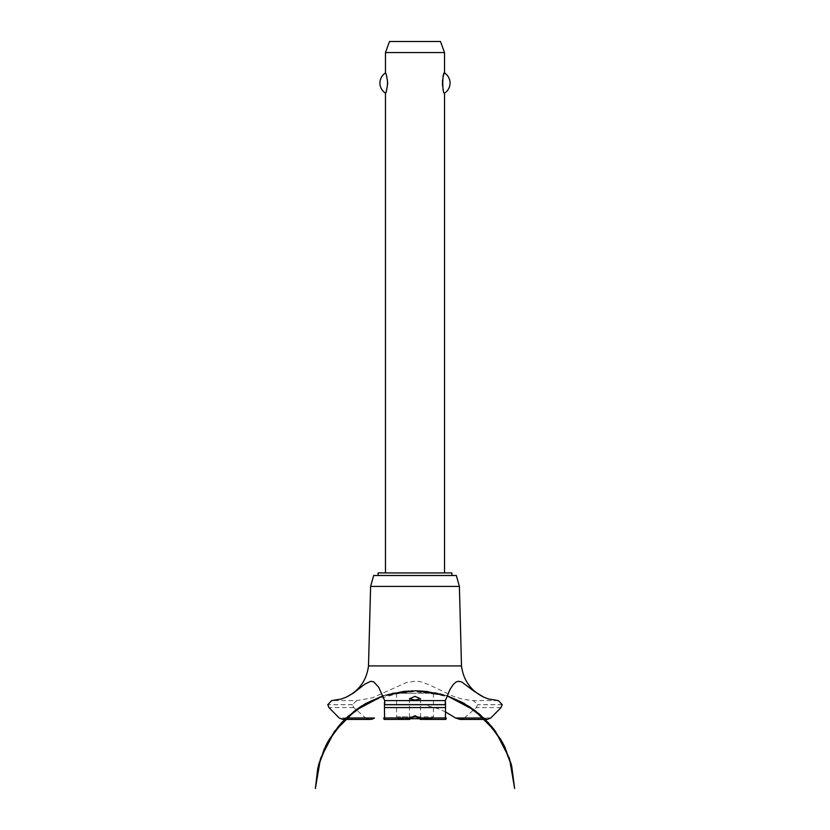 <?xml version="1.0" encoding="UTF-8"?>
<svg xmlns="http://www.w3.org/2000/svg" width="830" height="830" viewBox="0 0 830 830"><rect width="100%" height="100%" fill="white"/><g stroke="black" fill="none" stroke-linecap="round" stroke-linejoin="round"><path stroke-width="0.62" stroke-dasharray="4.15 3.11" d="M451.904 575.501L378.096 575.501L451.904 575.501M451.904 572.918L378.096 572.918M444.527 572.918L385.473 572.918L444.527 572.918M385.473 93.168C387.828 94.381 387.828 71.733 385.473 72.957M385.473 52.57L444.527 52.57M444.527 72.957L442.494 80.157M442.494 85.957L444.527 93.168M440.491 41.5L389.509 41.5M456.334 575.501L373.666 575.501M459.395 586.416L370.605 586.416M461.501 665.919L368.499 665.919M464.427 717.971L476.285 707.575L477.582 704.629L473.245 700.613L463.078 699.327L453.626 696.453L429.608 684.999L421.391 681.887L416.442 681.057L406.358 682.561L372.597 697.771L356.755 700.613L331.668 700.613M356.755 700.613L352.418 704.629L353.715 707.575L365.574 717.971M438.282 693.226L391.719 693.226L438.282 693.226A99.642 99.642 0 0 1 483.672 717.919M427.979 705.905L437.628 708.529L445.274 711.767M498.332 700.613L473.245 700.613M460.09 719.434L464.385 718.002M415 693.226L396.543 693.226L415 693.226M433.457 693.226L433.457 716.85L396.543 716.85L396.543 693.226M410.466 718.697L398.39 718.697L396.543 716.85L413.091 716.85M416.909 716.85L433.457 716.85L431.61 718.697L419.534 718.697M398.39 718.697L431.61 718.697M502.223 704.629L477.582 704.629M502.223 704.712L477.582 704.712M501.05 707.575L476.285 707.575M490.8 717.971L483.724 717.971M346.276 717.971L339.2 717.971M353.715 707.575L328.95 707.575M352.418 704.712L327.777 704.712M352.418 704.629L327.777 704.629M388.212 694.139L417.666 690.508L446.882 695.706L425.935 691.068L404.48 691.027M403.671 691.12L383.118 695.706L405.611 690.913L428.612 691.4M385.286 695.001L416.141 690.477L446.882 695.706L419.897 690.591M425.78 691.058L404.189 691.058L383.118 695.706L409.398 690.633L436.072 692.728M409.46 698.767L409.46 719.403M420.54 698.767L420.54 719.403M445.264 700.427L445.264 713.229M482.251 716.591L481.67 716.062M467.01 705.116L447.329 695.862L426.112 691.089L404.355 691.037L383.118 695.706L402.789 691.224L422.968 690.788L442.815 694.43L461.522 701.993M451.79 697.511L417.615 690.508L383.118 695.706L414.865 690.467L446.623 695.623M442.629 694.378L412.769 690.498L383.118 695.706L420.374 690.612M437.161 692.967L409.947 690.602L383.118 695.706M392.683 692.998L419.97 690.591L446.882 695.706L411.431 690.529M388.181 694.15L417.656 690.508L446.882 695.706L415.716 690.477L384.466 695.26M379.59 696.972L413.133 690.487L446.882 695.706L408.018 690.716L370.221 701.101M367.451 702.543L386.344 694.679L406.451 690.84L426.921 691.183L446.882 695.706M347.656 716.674L347.054 717.234M384.736 700.427L384.736 713.229"/><path stroke-width="1.25" d="M451.904 575.501L451.904 572.918L378.096 572.918L378.096 575.501M444.527 572.918L444.527 93.168C442.172 94.381 442.172 71.733 444.527 72.957L444.527 52.57L385.473 52.57L385.473 72.957C386.147 73.32 386.884 76.682 387.693 83.062C386.884 89.433 386.147 92.804 385.473 93.168L385.473 572.918M442.494 80.157L442.494 85.957M385.473 93.168A11.994 11.994 0 0 1 385.473 72.957M444.527 72.957A11.994 11.994 0 0 1 444.527 93.168M385.473 52.57L389.509 41.5L440.491 41.5L444.527 52.57M368.499 665.919L370.605 586.416L373.666 575.501L456.334 575.501L459.395 586.416L461.501 665.919L368.499 665.919C366.653 680.258 359.255 690.653 346.328 697.117L353.466 693.04L364.858 684.138L370.803 681.254L373.946 682.032L378.739 687.313L384.684 700.613L445.316 700.613L450.151 689.149L453.439 684.325L455.846 682.156L458.347 681.254L461.771 681.99L473.66 690.965L483.672 697.117L488.414 698.943L498.332 700.613L502.223 704.629L501.05 707.575L490.8 717.971L487.293 719.434L483.672 717.919M415 700.074L409.46 698.767L415 696.38L420.54 698.767L415 700.074M346.328 717.919L342.707 719.434L339.2 717.971L328.95 707.575L327.777 704.701L331.668 700.613L341.255 699.047L346.328 697.117M346.276 717.971L365.574 717.971C368.499 719.921 371.477 719.921 374.486 717.971M445.274 711.767L455.566 718.002L460.09 719.434L487.293 719.434M418.787 718.002L415 716.508L411.213 718.002M384.736 704.629C384.747 699.41 384.643 699.41 384.435 704.629L384.581 717.971L410.414 717.971C408.962 719.869 409.242 719.869 411.255 717.971C409.242 719.869 408.962 719.869 410.414 717.971L415 715.73L419.586 717.971C421.059 719.89 420.779 719.89 418.745 717.971C420.779 719.89 421.059 719.89 419.586 717.971L445.42 717.971L445.565 704.629C445.357 699.41 445.254 699.41 445.264 704.629M384.259 719.434L409.46 719.403M420.54 719.403L445.741 719.434M446.291 717.971C445.866 719.921 445.575 719.921 445.42 717.971M384.581 717.971C384.425 719.921 384.134 719.921 383.709 717.971M464.385 718.002L483.724 717.971M413.091 716.85L416.909 716.85M419.534 718.697L410.466 718.697M370.605 586.416L459.395 586.416M374.434 718.002L346.235 718.002M483.766 718.002L455.566 718.002M384.529 707.575L445.471 707.575M384.435 704.712L445.565 704.712M384.435 704.629L445.565 704.629M446.882 695.706L463.711 703.186L480.311 714.858L494.192 729.643L504.796 746.927L511.685 766.007L502.7 742.819L488.268 722.577L469.261 706.538L446.882 695.706L462.217 702.367L479.335 714.018L493.674 728.968L504.609 746.543L511.685 766.007L502.71 742.819L488.268 722.577L469.261 706.538L446.882 695.706L475.372 710.843L491.599 726.385L503.924 745.164L511.737 766.225L514.631 788.5L509.475 758.444L495.469 731.355L473.94 709.764L446.882 695.706L473.94 709.775L495.479 731.355L509.475 758.444L514.631 788.5L509.475 758.444L495.479 731.355L473.94 709.775L446.882 695.706L469.863 706.932L488.258 722.577L502.347 742.176L511.322 764.586L514.631 788.5L509.475 758.444L495.479 731.355L473.94 709.775L446.882 695.706L464.385 703.57L484.907 719.102L500.76 739.374L510.896 763.029L514.631 788.5M383.118 695.706L360.739 706.548L341.732 722.577L327.29 742.819L318.315 766.007L327.29 742.819L341.732 722.577L360.739 706.538L383.118 695.706L360.739 706.538L341.732 722.577L327.3 742.819L318.315 766.007L327.3 742.819L341.732 722.577L360.739 706.538L383.118 695.706L356.06 709.775L334.521 731.355L320.525 758.444L315.369 788.5L319.125 762.978L329.303 739.281L345.218 718.988L365.812 703.456L383.118 695.706L361.372 706.133L342.5 721.758L328.006 741.522L318.782 764.233L315.369 788.5L318.606 764.887L327.352 742.715L341.109 723.262L359.1 707.627L383.118 695.706L356.807 709.235L339.719 724.839L326.688 743.96L318.43 765.561L315.369 788.5L317.755 768.373L324.177 749.137L334.345 731.604L347.863 716.487L364.412 704.265L383.118 695.706L354.503 710.937L338.329 726.478L326.034 745.236L318.253 766.266L315.369 788.5M342.707 719.434L369.91 719.434M483.672 697.117C470.745 690.653 463.348 680.258 461.501 665.919"/></g></svg>
